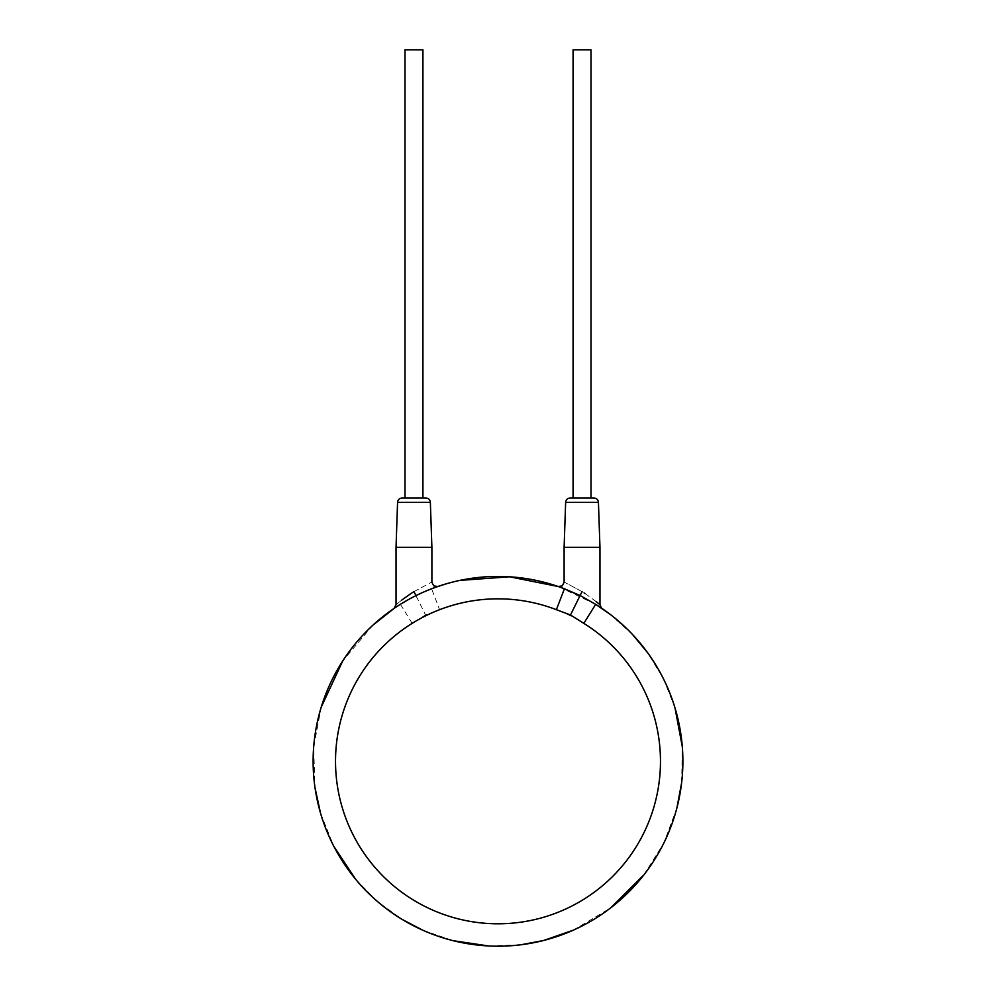 <?xml version="1.0" encoding="UTF-8"?>
<svg xmlns="http://www.w3.org/2000/svg" width="996" height="996" viewBox="0 0 996 996"><rect width="100%" height="100%" fill="white"/><g stroke="black" fill="none" stroke-linecap="round" stroke-linejoin="round"><path stroke-width="0.75" stroke-dasharray="4.98 3.74" d="M439.622 609.689A162.473 162.473 0 0 1 659.775 776.419A162.473 162.473 0 0 1 412.581 899.525A162.473 162.473 0 0 1 412.17 623.372L425.516 614.955L439.622 609.689L431.579 588.773A184.883 184.883 0 0 1 595.596 604.298L580.046 595.633L582.038 591.624C558.806 579.149 558.806 579.149 582.038 591.624L584.191 592.981M682.883 761.318A184.883 184.883 0 0 1 498 946.2A184.883 184.883 0 0 1 400.33 604.335L397.815 605.929M412.17 623.372L400.404 604.298M415.32 595.957L416.689 595.272M419.403 593.977L422.802 592.421M426.027 591.014L428.977 589.806M437.829 586.495L433.546 588.038M436.497 586.968L433.758 587.951M396.358 606.875L395.225 607.635M402.197 603.203L405.248 601.385M408.646 599.455L412.257 597.513M560.586 587.354L562.192 587.939M595.67 604.348L596.417 604.809M595.583 604.286L580.046 595.633L562.728 588.138M596.168 601.584L584.938 593.467M599.966 547.302L564.11 547.302M593.952 498L570.123 498M582.038 498L573.074 498L582.038 498M425.877 498L402.048 498M413.963 498L404.999 498L413.963 498M422.927 49.8L404.999 49.8M591.002 49.8L573.074 49.8M431.891 547.302L396.035 547.302M413.963 591.624C437.194 579.149 437.194 579.149 413.963 591.624L415.892 595.508L431.579 588.773M394.179 608.332L415.892 595.508L425.516 614.955M411.385 593.255L410.663 593.728M401.662 600.152L399.832 601.584M399.172 602.107L396.035 604.709M598.434 502.333L565.641 502.333M430.359 502.333L397.566 502.333M399.209 605.045L415.955 595.633L428.118 590.142M372.927 625.164L342.686 661.033M321.222 707.185L313.665 747.149L315.022 787.786M320.5 813.022L333.859 846.388M355.746 879.406L377.384 901.442L402.396 919.557M422.814 930.227L453.329 940.722M488.638 945.963L520.883 944.781M573.285 930.177L610.473 908.053M643.964 874.787L663.809 843.089L676.882 808.055M681.65 782.682L682.31 746.739M674.977 707.82L663.597 679.11L647.599 652.691M632.908 634.913L609.988 614.208M595.446 604.199L558.208 586.52M459.94 580.394L445.947 583.917M560.798 587.428L559.852 587.092M431.417 588.848L433.272 588.138M435.202 587.428L436.148 587.092"/><path stroke-width="1.49" d="M598.185 605.942L595.608 604.298A184.883 184.883 0 0 1 682.883 761.318A184.883 184.883 0 0 0 595.67 604.335L580.108 595.508L564.421 588.773A184.883 184.883 0 0 0 313.118 761.318A184.883 184.883 0 0 0 498 946.2A184.883 184.883 0 0 0 682.883 761.318A184.883 184.883 0 0 1 498 946.2A184.883 184.883 0 0 1 313.118 761.318M583.83 623.372L570.484 614.955L556.378 609.689A162.473 162.473 0 0 0 336.225 776.419A162.473 162.473 0 0 0 583.419 899.525A162.473 162.473 0 0 0 583.83 623.372L595.67 604.335M556.378 609.689L564.421 588.773L562.242 587.951L580.046 595.633M416.689 595.272L419.403 593.977M422.802 592.421L426.027 591.014M428.977 589.806L436.734 586.881M397.815 605.929L396.358 606.875M395.225 607.635L397.479 606.141M397.641 606.041L399.583 604.809M399.757 604.697L402.197 603.203M405.248 601.385L408.646 599.455M412.257 597.513L415.32 595.957M562.192 587.939L560.586 587.354M595.583 604.286L596.417 604.809M570.484 614.955L582.038 591.624C558.806 579.149 558.806 579.149 582.038 591.624C605.705 608.494 605.705 608.494 582.038 591.624L581.876 591.524M601.497 608.12L599.966 604.709L596.168 601.584M584.938 593.467L584.191 592.981M559.852 587.092L558.196 586.507L562.23 585.909L564.11 582.262L564.11 547.302L599.966 547.302L599.966 604.709M598.434 502.333L565.641 502.333C565.952 499.706 567.446 498.274 570.123 498L593.952 498C596.629 498.274 598.123 499.706 598.434 502.333L599.966 547.302M397.566 502.333C397.877 499.706 399.371 498.274 402.048 498L425.877 498C428.554 498.274 430.048 499.706 430.359 502.333L431.891 547.302L396.035 547.302L397.566 502.333L430.359 502.333M404.999 498L404.999 49.8L422.927 49.8L422.927 498M573.074 498L573.074 49.8L591.002 49.8L591.002 498M415.955 595.633L413.963 591.624C390.283 608.494 390.283 608.494 413.963 591.624C437.194 579.149 437.194 579.149 413.963 591.624L411.385 593.255M410.663 593.728L401.662 600.152M394.179 608.332L372.927 625.164M342.686 661.033L321.222 707.185M315.022 787.786L320.5 813.022M333.859 846.388L355.746 879.406M402.396 919.557L422.814 930.227M453.329 940.722L488.638 945.963M520.883 944.781L543.517 940.51L573.285 930.177M610.473 908.053L643.964 874.787M676.882 808.055L681.65 782.682M682.31 746.739L674.977 707.82M647.599 652.691L632.908 634.913M609.988 614.208L595.446 604.199M558.208 586.52L509.491 576.796L459.94 580.394M445.947 583.917L436.148 587.092M601.011 607.797L598.26 605.979M562.728 588.138L560.798 587.428M565.641 502.333L564.11 547.302M437.829 586.495L433.77 585.909L431.891 582.262L431.891 547.302M428.118 590.142L431.417 588.848M433.272 588.138L435.202 587.428M396.035 547.302L396.035 604.709L394.067 608.407L399.209 605.045"/></g></svg>
